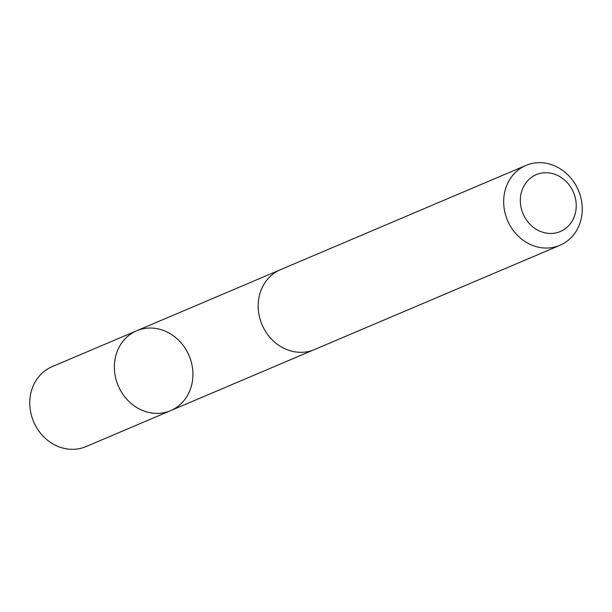 <?xml version="1.0" encoding="UTF-8"?>
<svg xmlns="http://www.w3.org/2000/svg" width="612" height="612" viewBox="0 0 612 612"><rect width="100%" height="100%" fill="white"/><g stroke="black" fill="none" stroke-linecap="round" stroke-linejoin="round"><path stroke-width="0.92" d="M130.769 333.999A43.398 38.495 -113 0 1 136.683 330.763A43.398 38.495 -113 0 1 189.077 355.664A43.398 38.495 -113 0 1 170.61 410.652A43.398 38.495 -113 0 1 119.83 389.194A43.398 38.495 -113 0 1 130.769 333.999A43.398 38.495 -113 0 1 136.683 330.763L52.081 366.687A43.406 38.502 67 0 0 46.168 369.923A43.406 38.502 67 0 0 35.228 425.133A43.406 38.502 67 0 0 86.017 446.592L170.61 410.652A43.398 38.495 -113 0 1 119.83 389.194A43.398 38.495 -113 0 1 130.769 333.999M525.983 165.408L280.495 269.678A43.406 38.502 67 0 0 262.028 324.681A43.406 38.502 67 0 0 314.43 349.582L559.919 245.313A43.406 38.502 67 0 0 565.832 242.077A43.406 38.502 67 0 0 576.772 186.874A43.406 38.502 67 0 0 525.983 165.408A43.406 38.502 67 0 0 507.516 220.412A43.406 38.502 67 0 0 559.919 245.313M564.555 229.217A30.875 27.387 67 0 0 559.819 176.623A30.875 27.387 67 0 0 520.46 203.452A30.875 27.387 67 0 0 564.555 229.217M279.378 270.175L136.683 330.763M313.298 350.033L170.61 410.652"/></g></svg>
